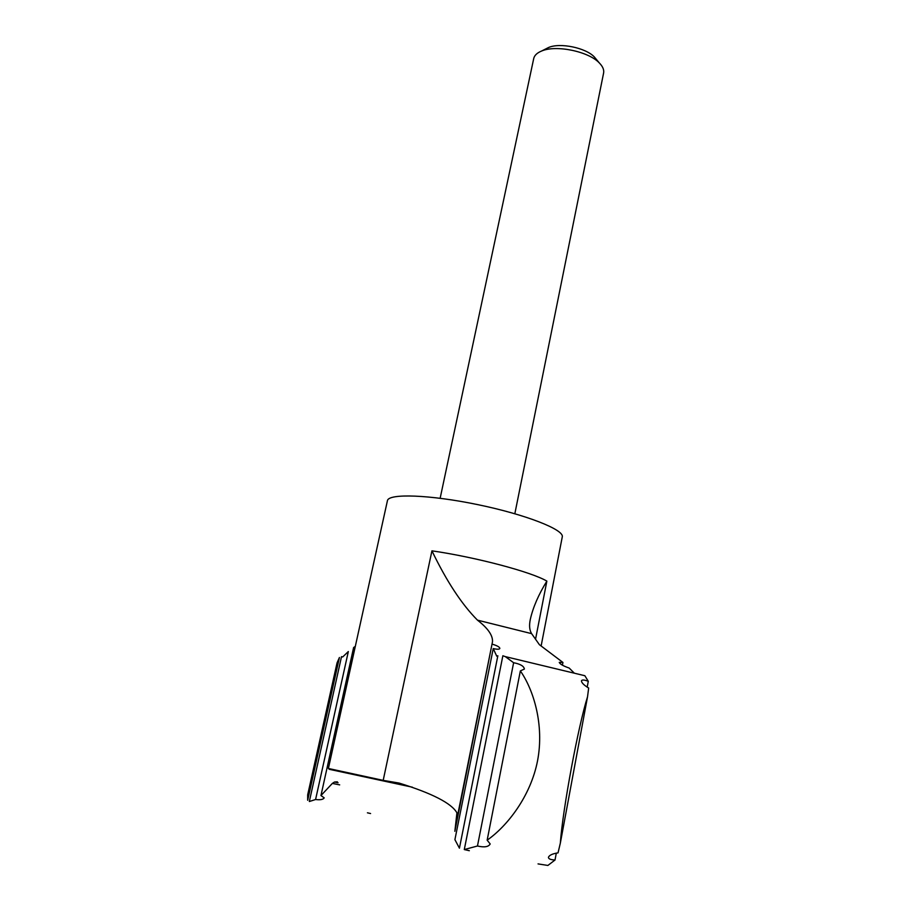 <?xml version="1.0" encoding="UTF-8"?>
<svg xmlns="http://www.w3.org/2000/svg" width="911" height="911" viewBox="0 0 911 911"><rect width="100%" height="100%" fill="white"/><g stroke="black" fill="none" stroke-linecap="round" stroke-linejoin="round"><path stroke-width="1.37" d="M541.145 645.888L562.269 536.909C564.41 529.735 525.761 514.521 477.774 504.637C429.821 494.65 388.302 493.261 387.426 500.708L328.393 768.474L383.189 780.374L399.064 783.061C432.292 793.379 451.571 803.308 456.923 812.84L454.862 831.322L492.487 641.765C492.919 635.445 487.909 628.248 477.455 620.14C461.683 604.255 446.515 581.15 431.939 550.836C476.202 557.259 531.648 572.017 546.862 581.116C538.572 594.576 533.06 607.273 530.35 619.195C529.018 625.345 529.439 630.161 531.614 633.646L539.403 644.692L562.941 662.456L559.24 662.377C559.98 664.119 563.294 665.998 569.181 668.048L574.146 672.99M315.582 799.516L309.33 801.521L341.511 656.66L342.718 656.945L348.332 651.536L315.582 799.516C320.342 800.097 323.211 799.539 324.202 797.854L320.957 795.554L353.616 647.527L355.301 646.4M562.417 665.189L562.941 662.456M545.951 48.83L548.513 47.531C559.992 42.418 585.898 47.782 594.405 57.04L596.238 59.249M440.15 498.26L533.721 58.543C534.438 55.4 537.034 52.906 541.521 51.062C555.915 44.628 588.768 51.426 599.415 63.053C602.797 66.526 604.198 69.851 603.606 73.017L514.84 513.736M337.355 781.82L334.474 782.037L332.356 783.414L320.957 795.554M487.157 840.17C506.983 826.379 530.657 796.487 537.57 760.674C544.425 724.644 533.459 689.57 520.352 670.917L487.157 840.17L490.186 843.962C488.535 846.923 484.288 847.594 477.466 846L513.622 662.73C520.318 664.017 523.905 666.123 524.394 669.038L520.352 670.917M513.622 662.73L505.286 656.603L502.861 655.761L464.291 849.564L469.336 850.715M493.238 648.586L454.908 839.657L459.429 848.175L497.85 655.772L496.734 656.171L493.238 648.586C497.212 649.463 499.422 649.418 499.866 648.45C499.683 647.072 497.201 645.66 492.441 644.225M307.679 800.268L339.427 657.491L337.047 662.878L307.679 794.836L307.679 800.268M367.418 812.806L370.572 813.534M538.037 863.901L547.898 865.45L555.027 860.007C550.608 859.79 548.422 858.879 548.433 857.285C549.333 855.167 552.533 853.698 558.033 852.878L560.322 843.199C562.85 808.376 578.348 725.52 587.527 696.824L560.322 843.199M583.439 675.358L584.862 675.723L588.278 681.291C584.213 679.754 581.935 679.606 581.446 680.836C581.56 682.806 583.962 685.197 588.665 688.021L587.527 696.824M555.027 860.007L556.302 853.095M587.185 687.167L588.278 681.291M464.291 849.564L477.466 846M455.728 824.728L492.487 641.765M383.189 780.374L431.939 550.836M535.554 639.18L546.862 581.116M338.049 782.743L334.474 782.037M329.144 769.283L412.432 787.206M477.455 620.14L531.614 633.646M339.689 784.872L332.356 783.414M548.513 47.531L541.521 51.062M594.405 57.04L599.415 63.053M505.309 656.615L584.862 675.723"/></g></svg>
